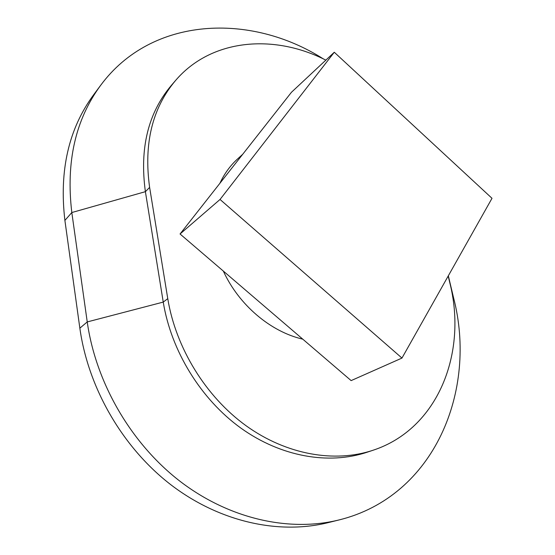<?xml version="1.0" encoding="UTF-8"?>
<svg xmlns="http://www.w3.org/2000/svg" width="555" height="555" viewBox="0 0 555 555"><rect width="100%" height="100%" fill="white"/><g stroke="black" fill="none" stroke-linecap="round" stroke-linejoin="round"><path stroke-width="0.83" d="M323.364 58.92C250.839 12.612 151.772 16.151 100.684 85.283C75.424 119.616 65.802 162.032 71.817 212.544L87.239 321.928C95.849 382.943 131.188 443.82 180.486 481.643C229.936 519.32 289.772 532.183 339.181 519.903C434.6 496.364 477.577 390.345 453.622 298.007L448.329 275.807M100.684 85.283L93.705 94.683C68.674 128.718 59.066 170.628 64.893 220.411L79.851 328.171C88.203 388.25 122.898 448.072 171.453 485.209C220.162 522.206 279.227 534.798 328.171 522.637L339.181 519.903M325.847 60.134C273.844 33.591 211.157 38.718 175.526 80.53L171.301 85.449C148.116 112.984 139.478 148.393 145.389 191.669L163.246 302.087C171.162 350.947 200.834 399.232 240.939 428.141C281.156 456.931 328.893 464.958 366.98 452.269L372.974 450.271C438.297 428.89 467.56 352.501 449.834 282.89L448.204 276.043M175.526 80.53C152.243 108.183 143.606 143.807 149.621 187.396L167.763 298.652C175.81 347.902 205.752 396.631 246.163 425.81C286.685 454.885 334.721 463.023 372.974 450.271M242.701 154.297L237.505 159.007C230.186 165.654 224.317 173.757 219.898 183.303M223.332 271.076C238.83 304.931 270.556 331.772 302.773 339.161M401.966 358.072L351.128 380.605L180.056 233.988L291.465 92.262L334.283 52.246L492.007 198.308L401.966 358.072L220.037 199.46L334.283 52.246M180.056 233.988L220.037 199.46M79.851 328.171L87.239 321.928L163.246 302.087L167.763 298.652M453.622 298.007L452.589 296.724M64.893 220.411L71.817 212.544L145.389 191.669L149.621 187.396"/></g></svg>
